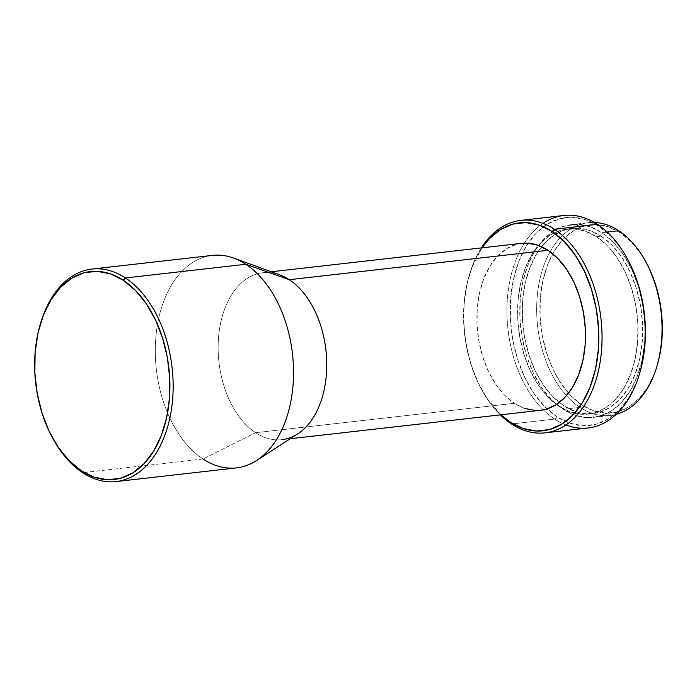 <?xml version="1.0" encoding="UTF-8"?>
<svg xmlns="http://www.w3.org/2000/svg" width="697" height="697" viewBox="0 0 697 697"><rect width="100%" height="100%" fill="white"/><g stroke="black" fill="none" stroke-linecap="round" stroke-linejoin="round"><path stroke-width="0.52" stroke-dasharray="3.48 2.61" d="M645.169 260.669A94.705 60.665 -96.5 0 0 620.077 232.624A94.705 60.665 -96.5 0 0 552.695 253.76A94.705 60.665 -96.5 0 0 568.525 393.16A94.705 60.665 -96.5 0 0 582.152 405.105L579.948 407.388A96.996 62.138 83.5 0 1 566.461 395.687A96.996 62.138 83.5 0 1 550.125 251.765A96.996 62.138 83.5 0 1 594.41 222.456A96.996 62.138 -96.5 0 0 588.416 222.683A96.996 62.138 -96.5 0 0 550.125 251.765A96.996 62.138 -96.5 0 0 566.461 395.687A96.996 62.138 -96.5 0 0 579.948 407.388L563.045 409.305A96.996 62.138 83.5 0 1 519.918 304.389A96.996 62.138 83.5 0 1 571.523 224.6A96.996 62.138 83.5 0 1 601.886 232.659L613.142 241.998L623.223 254.379L631.735 269.321L638.356 286.249L642.826 304.511L644.978 323.399L644.725 342.201L642.085 360.183L637.154 376.659L630.114 391L621.245 402.648L610.894 411.16L599.446 416.205L587.344 417.59L575.051 415.255L563.045 409.305L551.789 399.965L541.708 387.584L533.196 372.642L526.575 355.714L522.105 337.453L519.953 318.564L520.206 299.762L522.846 281.78L527.777 265.304L534.817 250.964L543.686 239.315L554.037 230.803L565.494 225.758L577.595 224.382L589.88 226.708L601.886 232.659L607.209 232.049L601.886 232.659A96.996 62.138 83.5 0 1 645.013 337.575A96.996 62.138 83.5 0 1 593.408 417.364A96.996 62.138 83.5 0 1 563.045 409.305L579.948 407.388A96.996 62.138 -96.5 0 0 610.311 415.438A96.996 62.138 -96.5 0 0 616.2 414.323A96.996 62.138 83.5 0 1 579.948 407.388L582.152 405.105A94.705 60.665 -96.5 0 0 657.297 365.045M645.309 260.905L640.909 253.839L631.064 241.746L620.077 232.624L618.788 230.742L620.077 232.624L608.35 226.813L596.353 224.539L584.539 225.898L573.361 230.82L563.246 239.123L554.594 250.502L547.72 264.494L542.902 280.586L540.323 298.15L540.079 316.499L542.179 334.952L546.544 352.778L553.009 369.305L561.32 383.89L571.165 395.974L582.152 405.105L593.87 410.916L605.876 413.19L617.69 411.831L628.868 406.909L638.983 398.606L647.635 387.227L654.509 373.226L657.175 365.437M559.151 406.36L563.812 405.828A93.18 59.689 -96.5 0 0 592.981 413.565A93.18 59.689 -96.5 0 0 642.556 336.921A93.18 59.689 -96.5 0 0 601.119 236.135L596.458 236.666A93.18 59.689 83.5 0 1 637.894 337.453A93.18 59.689 83.5 0 1 588.32 414.096A93.18 59.689 83.5 0 1 559.151 406.36L548.339 397.386L538.65 385.485L530.478 371.135L524.118 354.878L519.823 337.339L517.749 319.191L517.993 301.13L520.528 283.853L525.268 268.023L532.029 254.248L540.55 243.061L550.499 234.889L561.494 230.036L573.126 228.712L584.931 230.951L596.458 236.666L607.27 245.64L616.958 257.533L625.131 271.882L631.491 288.149L635.786 305.687L637.86 323.835L637.616 341.896L635.08 359.173L630.341 375.003L623.58 388.778L615.059 399.965L605.109 408.137L594.114 412.981L582.483 414.314L570.677 412.075L559.151 406.36A93.18 59.689 83.5 0 1 556.467 404.487A93.18 59.689 83.5 0 1 538.406 245.431A93.18 59.689 83.5 0 1 567.288 228.93A93.18 59.689 83.5 0 1 596.458 236.666L601.119 236.135A93.18 59.689 -96.5 0 0 571.949 228.398A93.18 59.689 -96.5 0 0 541.56 246.729A93.18 59.689 -96.5 0 0 559.255 402.517A93.18 59.689 -96.5 0 0 563.812 405.828L559.151 406.36M565.938 424.935A106.929 68.498 83.5 0 1 554.646 419.08L556.859 416.789A104.637 67.025 -96.5 0 0 639.872 372.529M626.516 257.28A104.637 67.025 -96.5 0 0 598.749 226.229L597.46 224.347L598.749 226.229A104.637 67.025 -96.5 0 0 528.178 243.201A104.637 67.025 -96.5 0 0 547.006 408.956A104.637 67.025 -96.5 0 0 556.859 416.789L554.646 419.08A106.929 68.498 -96.5 0 0 588.12 427.958M511.528 423.976L554.646 419.08L511.528 423.976M290.24 438.727L281.928 439.668A84.015 53.817 83.5 0 1 255.625 432.689L514.369 403.31A84.015 53.817 -96.5 0 0 540.663 410.28M212.35 255.398A106.929 68.498 -96.5 0 0 155.457 343.351A106.929 68.498 -96.5 0 0 203.01 459.009L82.629 472.679L203.01 459.009L255.625 432.689A84.015 53.817 -96.5 0 0 297.715 433.882M279.654 274.81A84.015 53.817 -96.5 0 0 219.494 329.324A84.015 53.817 -96.5 0 0 255.625 432.689L203.01 459.009A106.929 68.498 -96.5 0 0 236.483 467.887M40.6 323.181A106.929 68.498 -96.5 0 0 53.913 440.347M53.608 439.816A106.929 68.498 83.5 0 1 40.426 323.765M203.01 459.009A106.929 68.498 83.5 0 1 157.017 327.451A106.929 68.498 83.5 0 1 233.582 258.073M521.704 243.331A84.015 53.817 -96.5 0 0 477.009 312.439A84.015 53.817 -96.5 0 0 514.369 403.31L255.625 432.689A84.015 53.817 83.5 0 1 218.266 341.818A84.015 53.817 83.5 0 1 262.969 272.71A84.015 53.817 83.5 0 1 289.264 279.689M500.969 414.793L487.22 398.649L478.037 382.531L470.893 364.278L466.075 344.579L463.749 324.201L464.019 303.918L466.868 284.515L472.191 266.742L482.002 247.836A104.637 67.025 83.5 0 0 469.116 275.785A104.637 67.025 83.5 0 0 482.132 390.451A104.637 67.025 83.5 0 0 500.969 414.793M521.443 243.358L516.477 244.333L506.562 248.698L497.597 256.069L489.913 266.158L483.823 278.582L479.545 292.853L477.253 308.431L477.036 324.715L478.9 341.077L482.777 356.89L488.51 371.553L495.881 384.491L504.611 395.216L514.369 403.31L524.763 408.459M535.409 410.481L540.41 410.315M481.348 247.914A106.929 68.498 -96.5 0 0 469.499 274.47A106.929 68.498 -96.5 0 0 482.812 391.644A106.929 68.498 -96.5 0 0 500.315 414.863A106.929 68.498 83.5 0 1 481.348 247.914M563.986 215.469A106.929 68.498 -96.5 0 0 524.405 243.131A106.929 68.498 -96.5 0 0 543.338 409.871A106.929 68.498 -96.5 0 0 554.646 419.08A106.929 68.498 83.5 0 1 543.338 409.871A106.929 68.498 83.5 0 1 524.397 243.131A106.929 68.498 83.5 0 1 543.05 223.388M626.629 257.472L621.768 249.665L610.894 236.309L598.749 226.229L585.802 219.808L572.551 217.298L559.491 218.797L547.136 224.234L535.967 233.417L526.401 245.98L518.812 261.445L513.489 279.218L510.64 298.621L510.37 318.904L512.687 339.282L517.514 358.981L524.658 377.243L533.841 393.352L544.714 406.708L556.859 416.789L569.806 423.21L583.058 425.719L596.118 424.229L608.472 418.784L619.642 409.609L629.208 397.046L636.797 381.573L639.741 372.973M601.119 236.135L589.592 230.419L577.787 228.18L566.156 229.513L555.161 234.358L545.211 242.53L536.69 253.717L529.938 267.491L525.198 283.322L522.654 300.599L522.41 318.66L524.484 336.808L528.779 354.346L535.139 370.604L543.312 384.962L553 396.854L563.812 405.828L575.339 411.544L587.144 413.783L598.775 412.45L609.77 407.606L619.72 399.433L628.241 388.246L635.002 374.472L639.741 358.641L642.277 341.364L642.521 323.303L640.447 305.155L636.152 287.617L629.792 271.36L621.619 257.001L611.94 245.109L601.119 236.135M593.408 417.364L610.311 415.438M588.32 414.096L592.981 413.565M40.348 324.053L40.217 324.497M262.969 272.71L271.281 271.769M469.499 274.47L469.116 275.785M482.812 391.644L482.132 390.451M567.288 228.93L571.949 228.398M571.523 224.6L588.416 222.683"/><path stroke-width="1.05" d="M618.788 230.742A96.996 62.138 83.5 0 1 644.838 260.068A96.996 62.138 83.5 0 1 656.905 366.361A96.996 62.138 83.5 0 1 616.2 414.323A96.996 62.138 -96.5 0 0 662.054 331.049A96.996 62.138 -96.5 0 0 618.788 230.742L607.209 232.049L618.788 230.742A96.996 62.138 -96.5 0 0 594.41 222.456A96.996 62.138 83.5 0 1 618.788 230.742M656.905 366.361L657.297 365.045A94.705 60.665 -96.5 0 0 645.509 261.262A94.705 60.665 -96.5 0 0 645.169 260.669M545.002 432.854A106.929 68.498 83.5 0 1 511.528 423.976A106.929 68.498 -96.5 0 0 598.653 369.819A106.929 68.498 -96.5 0 0 554.342 229.243L597.46 224.347L554.342 229.243A106.929 68.498 83.5 0 1 601.886 344.902A106.929 68.498 83.5 0 1 545.002 432.854L588.12 427.958A106.929 68.498 -96.5 0 0 645.013 339.997A106.929 68.498 -96.5 0 0 597.46 224.347A106.929 68.498 83.5 0 1 626.176 256.679A106.929 68.498 83.5 0 1 639.489 373.845A106.929 68.498 83.5 0 1 565.938 424.935M639.489 373.845L639.872 372.529A104.637 67.025 -96.5 0 0 626.856 257.873A104.637 67.025 -96.5 0 0 626.516 257.28M554.342 229.243L552.137 231.526A104.637 67.025 83.5 0 1 595.499 369.096A104.637 67.025 83.5 0 1 510.239 422.086L511.528 423.976L510.239 422.086L500.969 414.793A104.637 67.025 83.5 0 0 510.239 422.086L523.186 428.507L536.446 431.016L549.497 429.526L561.852 424.081L573.021 414.907L582.587 402.335L590.176 386.87L595.499 369.096L598.348 349.694L598.618 329.411L596.301 309.032L591.474 289.333L584.33 271.081L575.147 254.963L564.274 241.606L552.137 231.526L554.342 229.243A106.929 68.498 -96.5 0 0 481.348 247.914A106.929 68.498 83.5 0 1 520.868 220.365A106.929 68.498 83.5 0 1 554.342 229.243M290.24 438.727L540.663 410.28A84.015 53.817 -96.5 0 0 585.358 341.173A84.015 53.817 -96.5 0 0 548.008 250.301L289.264 279.689A84.015 53.817 83.5 0 1 326.623 370.56A84.015 53.817 83.5 0 1 281.928 439.668M256.574 460.525L297.715 433.882A84.015 53.817 -96.5 0 0 326.562 357.718A84.015 53.817 -96.5 0 0 289.264 279.689L245.823 264.276A106.929 68.498 83.5 0 1 293.289 363.599A106.929 68.498 83.5 0 1 256.574 460.525A106.929 68.498 83.5 0 1 203.01 459.009M116.103 481.566L236.483 467.887A106.929 68.498 -96.5 0 0 293.367 379.935A106.929 68.498 -96.5 0 0 245.823 264.276L125.443 277.946A106.929 68.498 83.5 0 1 172.987 393.605A106.929 68.498 83.5 0 1 116.103 481.566A106.929 68.498 83.5 0 1 82.629 472.679A106.929 68.498 -96.5 0 0 169.754 418.531A106.929 68.498 -96.5 0 0 125.443 277.946L123.23 280.238A104.637 67.025 83.5 0 1 166.6 417.808A104.637 67.025 83.5 0 1 81.34 470.797L82.629 472.679L81.34 470.797L69.195 460.717L58.321 447.361L49.139 431.243L41.994 412.981L37.168 393.291L34.85 372.904L35.12 352.63L37.969 333.227L43.292 315.453L50.881 299.98L60.447 287.417L71.617 278.242L83.971 272.797L97.031 271.307L110.283 273.816L123.23 280.238L135.375 290.318L146.248 303.674L155.431 319.792L162.575 338.045L167.402 357.744L169.72 378.123L169.449 398.405L166.6 417.808L161.277 435.581L153.689 451.046L144.122 463.61L132.953 472.793L120.598 478.229L107.547 479.728L94.287 477.218L81.34 470.797A104.637 67.025 83.5 0 1 53.233 439.154A104.637 67.025 83.5 0 1 40.217 324.497A104.637 67.025 83.5 0 1 123.23 280.238L125.443 277.946A106.929 68.498 -96.5 0 0 40.6 323.181L40.217 324.497M53.233 439.154L53.913 440.347A106.929 68.498 -96.5 0 0 82.629 472.679A106.929 68.498 83.5 0 1 53.608 439.816M40.426 323.765A106.929 68.498 83.5 0 1 91.969 269.068A106.929 68.498 83.5 0 1 125.443 277.946L245.823 264.276A106.929 68.498 -96.5 0 0 212.35 255.398L91.969 269.068M233.582 258.073A106.929 68.498 83.5 0 1 245.823 264.276L289.264 279.689A84.015 53.817 -96.5 0 0 279.654 274.81L233.582 258.073M289.264 279.689L548.008 250.301A84.015 53.817 -96.5 0 0 521.704 243.331L271.281 271.769M482.002 247.836L489.346 238.705L500.524 229.531L512.87 224.085L525.93 222.596L539.182 225.105L552.137 231.526A104.637 67.025 83.5 0 0 482.002 247.836M540.41 410.315L545.89 409.278L555.805 404.913L564.779 397.543L572.455 387.454L578.554 375.03L582.823 360.758L585.114 345.181L585.332 328.897L583.467 312.535L579.59 296.722L573.858 282.058L566.487 269.12L557.757 258.395L548.008 250.301L537.605 245.152L526.967 243.131L521.443 243.358M524.763 408.459L535.409 410.481M500.315 414.863A106.929 68.498 -96.5 0 0 511.528 423.976A106.929 68.498 83.5 0 1 500.315 414.863M543.05 223.388A106.929 68.498 83.5 0 1 597.46 224.347A106.929 68.498 -96.5 0 0 563.986 215.469L520.868 220.365M639.741 372.973L642.12 363.799L644.969 344.396L645.239 324.122L642.922 303.744L638.095 284.045L630.951 265.784L626.629 257.472M657.175 365.437L659.327 357.143L661.906 339.578L662.15 321.221L660.05 302.777L655.685 284.951L649.221 268.423L645.309 260.905M644.838 260.068L645.509 261.262M626.176 256.679L626.856 257.873"/></g></svg>
